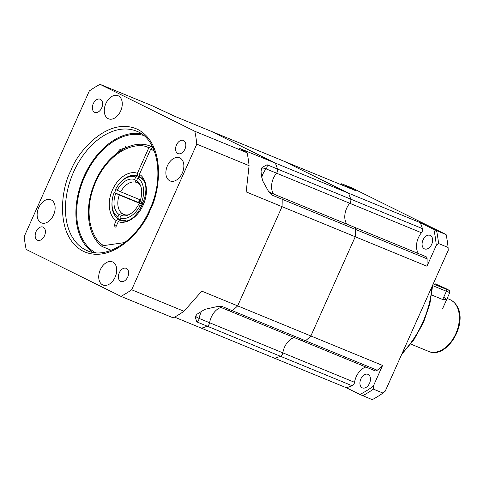 <?xml version="1.0" encoding="UTF-8"?>
<svg xmlns="http://www.w3.org/2000/svg" width="484" height="484" viewBox="0 0 484 484"><rect width="100%" height="100%" fill="white"/><g stroke="black" fill="none" stroke-linecap="round" stroke-linejoin="round"><path stroke-width="0.73" d="M201.774 310.97A15.083 9.982 -67.7 0 0 200.848 312.815A15.083 9.982 -67.7 0 0 199.172 318.454A3.449 2.281 112.3 0 1 198.785 319.743A3.449 2.281 112.3 0 1 196.776 321.878L195.179 316.875L196.988 314.219L204.92 309.324L217.376 306.523L221.872 306.39L232.332 310.692A3.449 2.281 112.3 0 1 230.166 311.23A3.449 2.281 -67.7 0 0 232.332 310.692A105.572 69.859 -67.7 0 0 237.656 305.876L282.039 206.662A105.572 69.859 -67.7 0 0 282.172 199.275L271.712 194.973L268.451 191.265L262.528 180.538L261.203 173.683L261.058 170.985L262.001 167.518L267.059 164.754L277.52 169.049A105.572 69.859 -67.7 0 0 275.329 163.096L210.758 131.116L283.963 161.208L348.541 193.189L275.329 163.096L210.758 131.116L174.899 116.372L152.333 105.827L100.037 84.331L194.81 131.267A120.649 79.836 112.3 0 1 196.794 144.159L131.66 289.765A120.649 79.836 112.3 0 1 120.958 296.371L26.184 249.435A120.649 79.836 112.3 0 1 24.2 236.543L89.334 90.938A120.649 79.836 112.3 0 1 100.037 84.331M174.579 317.141L201.477 328.2A105.572 69.859 -67.7 0 0 207.237 326.18A3.449 2.281 -67.7 0 0 209.245 324.038A3.449 2.281 -67.7 0 0 209.626 322.749A15.083 9.982 112.3 0 1 211.308 317.111A15.083 9.982 112.3 0 1 220.976 307.455A15.083 9.982 112.3 0 0 209.626 322.749A3.449 2.281 112.3 0 1 207.237 326.18L196.776 321.878M261.771 177.38A15.083 9.982 112.3 0 1 263.018 173.835A15.083 9.982 112.3 0 1 266.079 168.88L276.533 173.175A15.083 9.982 112.3 0 0 273.635 194.048A15.083 9.982 112.3 0 1 273.478 178.13A15.083 9.982 112.3 0 1 276.533 173.175A3.449 2.281 -67.7 0 0 277.235 172.044A3.449 2.281 -67.7 0 0 277.52 169.049A3.449 2.281 112.3 0 1 276.533 173.175L349.744 203.268A3.449 2.281 -67.7 0 0 350.731 199.142A105.572 69.859 -67.7 0 0 348.541 193.189L283.963 161.208L355.679 190.684L342.146 183.981L351.336 187.629L446.109 234.565A120.649 79.836 112.3 0 1 448.093 247.457L438.534 243.525L436.265 245.436L426.961 266.23A105.572 69.859 -67.7 0 0 427.094 258.843A3.449 2.281 -67.7 0 0 426.017 256.689A3.449 2.281 -67.7 0 0 425.92 256.647A3.449 2.281 -67.7 0 0 425.823 256.611M36.064 231.582A7.109 4.707 -67.7 0 0 37.583 240.252A7.109 4.707 -67.7 0 0 44.51 235.768A7.109 4.707 -67.7 0 0 42.991 227.099A7.109 4.707 -67.7 0 0 36.064 231.582M93.261 103.721A7.109 4.707 -67.7 0 0 94.779 112.385A7.109 4.707 -67.7 0 0 101.707 107.902A7.109 4.707 -67.7 0 0 100.188 99.232A7.109 4.707 -67.7 0 0 93.261 103.721M176.485 144.94A7.109 4.707 -67.7 0 0 178.003 153.603A7.109 4.707 -67.7 0 0 184.93 149.12A7.109 4.707 -67.7 0 0 183.412 140.451A7.109 4.707 -67.7 0 0 176.485 144.94M119.288 272.801A7.109 4.707 -67.7 0 0 120.806 281.47A7.109 4.707 -67.7 0 0 127.734 276.981A7.109 4.707 -67.7 0 0 126.215 268.317A7.109 4.707 -67.7 0 0 119.288 272.801M105.851 103.582A12.493 8.27 -67.7 0 0 108.519 118.81A12.493 8.27 -67.7 0 0 120.691 110.927A12.493 8.27 -67.7 0 0 118.023 95.699A12.493 8.27 -67.7 0 0 105.851 103.582M167.44 165.709A12.493 8.27 -67.7 0 0 170.108 180.937A12.493 8.27 -67.7 0 0 182.28 173.054A12.493 8.27 -67.7 0 0 179.606 157.826A12.493 8.27 -67.7 0 0 167.44 165.709M100.303 269.776A12.493 8.27 -67.7 0 0 102.971 285.009A12.493 8.27 -67.7 0 0 115.144 277.126A12.493 8.27 -67.7 0 0 112.476 261.892A12.493 8.27 -67.7 0 0 100.303 269.776M38.714 207.648A12.493 8.27 -67.7 0 0 41.388 222.882A12.493 8.27 -67.7 0 0 53.555 214.999A12.493 8.27 -67.7 0 0 50.887 199.765A12.493 8.27 -67.7 0 0 38.714 207.648M141.516 133.844A64.632 42.767 -67.7 0 0 84.071 176.255A64.632 42.767 -67.7 0 0 92.813 252.339M116.547 153.482L119.73 149.744L132.434 145.363M143.669 135.459A63.555 42.06 -67.7 0 0 84.712 176.575A63.555 42.06 -67.7 0 0 95.475 252.708M302.597 340.651A3.449 2.281 -67.7 0 0 303.371 341.323A3.449 2.281 -67.7 0 0 305.543 340.784L232.332 310.692A105.572 69.859 -67.7 0 0 237.656 305.876L201.798 291.138L183.956 311.26A120.649 79.836 -67.7 0 1 173.248 317.867L120.958 296.371M229.392 310.559A3.449 2.281 112.3 0 0 230.166 311.23L303.371 341.323A3.449 2.281 -67.7 0 0 305.543 340.784A105.572 69.859 -67.7 0 0 310.867 335.969L355.244 236.755A105.572 69.859 -67.7 0 0 355.383 229.362L282.172 199.275A3.449 2.281 -67.7 0 0 280.998 197.079A3.449 2.281 112.3 0 1 281.095 197.121A3.449 2.281 112.3 0 1 282.172 199.275A105.572 69.859 -67.7 0 1 282.039 206.662L246.181 191.918L249.085 165.655L196.794 144.159M183.956 311.26L131.66 289.765M194.81 131.267L247.1 152.762L239.477 148.358L275.329 163.096A105.572 69.859 -67.7 0 1 277.52 169.049L350.731 199.142A105.572 69.859 -67.7 0 0 348.541 193.189L420.257 222.664L433.791 229.368A118.931 78.698 112.3 0 1 436.265 245.436M249.085 165.655A120.649 79.836 -67.7 0 0 247.1 152.762M125.652 146.622A8.615 6.455 -63.7 0 1 125.592 147.874M443.81 297.073L446.629 299.62L442.691 299.517L431.68 294.992M140.451 199.946L120.74 191.839A17.236 11.404 112.3 0 1 136.192 182.305L138.115 183.097M125.277 214.86L122.198 213.595A17.236 11.404 112.3 0 1 119.33 194.985L142.792 204.629M142.114 206.069L138.497 204.678A19.227 12.723 112.3 0 1 127.534 215.241A19.227 12.723 112.3 0 1 121.036 215.453L119.911 217.969L120.679 220.153M128.78 214.727A17.236 11.404 112.3 0 1 124.243 214.612L121.036 215.453M139.888 176.993L137.795 177.997L136.663 180.514L138.243 183.321A17.236 11.404 112.3 0 1 140.638 185.88M120.74 191.839L115.525 189.462A21.974 14.544 112.3 0 1 119.887 183.037A21.974 14.544 112.3 0 1 135.744 176.981L137.644 175.898L139.495 176.66L137.946 176.019L137.335 173.435L148.776 147.856L151.147 146.501L152.635 147.112L150.621 146.277A56.017 37.068 112.3 0 1 151.147 146.501M135.744 176.981L134.619 179.497L136.192 182.305M117.164 190.273A19.227 12.723 112.3 0 1 134.619 179.497M139.271 202.548L142.913 204.351M138.956 202.645L114.284 192.59L119.33 194.985M122.198 213.595L118.991 214.436A19.227 12.723 112.3 0 1 115.755 193.418M137.335 173.435C132.858 170.792 119.79 173.78 112.476 189.873C105.349 206.057 111.489 218.562 116.275 220.504L118.653 219.149L120.359 219.845L118.356 219.022L117.866 216.953L118.991 214.436M142.357 206.493L138.497 204.678M136.663 180.514A19.227 12.723 112.3 0 1 140.112 184.64A19.227 12.723 112.3 0 1 139.9 201.532L143.76 203.347M119.887 183.037L120.462 182.401A23.698 15.682 112.3 0 1 137.644 175.898M118.356 219.022A23.698 15.682 112.3 0 1 111.985 203.014L112.028 202.155A21.974 14.544 112.3 0 1 114.115 192.608M117.866 216.953A21.974 14.544 112.3 0 1 112.028 202.155M125.828 220.565A23.698 15.682 112.3 0 1 120.401 220.038M140.136 205.488A21.974 14.544 112.3 0 1 119.911 217.969M137.795 177.997A21.974 14.544 112.3 0 1 141.54 202.348M139.695 176.908A23.698 15.682 112.3 0 1 142.647 179.655M111.247 250.282L102.106 246.495C87.138 235.611 84.119 207.418 94.568 183.236C105.494 155.878 131.836 137.904 150.621 146.277M102.342 246.622C101.828 246.072 102.36 245.715 103.951 245.563L124.757 242.557M153.192 147.517L150.82 148.872L139.38 174.452L139.991 177.035M150.82 148.872L154.438 151.341M116.275 220.504L114.145 225.272A1.295 0.853 112.3 0 0 114.387 226.833L114.968 227.117M139.803 176.932C156.048 184.707 136.385 228.394 120.655 220.141L118.326 221.515L116.19 226.288A1.295 0.853 112.3 0 1 114.932 227.099A1.295 0.853 112.3 0 1 114.896 227.087M280.2 196.97A3.449 2.281 112.3 0 1 280.998 197.079L270.538 192.777A3.449 2.281 112.3 0 1 271.712 194.973M303.371 341.323L375.088 370.804A3.449 2.281 -67.7 0 0 377.254 370.26L305.543 340.784A105.572 69.859 -67.7 0 0 310.867 335.969L237.656 305.876L282.039 206.662L355.244 236.755A105.572 69.859 -67.7 0 0 355.383 229.362A3.449 2.281 -67.7 0 0 354.306 227.214A3.449 2.281 -67.7 0 0 354.209 227.165A3.449 2.281 -67.7 0 0 354.106 227.129M377.254 370.26A105.572 69.859 -67.7 0 0 382.578 365.444L373.279 386.244A118.931 78.698 112.3 0 1 359.939 394.472L346.399 387.769L201.477 328.2A105.572 69.859 -67.7 0 0 207.237 326.18L280.442 356.272A3.449 2.281 -67.7 0 0 282.837 352.842A15.083 9.982 112.3 0 1 294.187 337.548A15.083 9.982 112.3 0 0 282.837 352.842L199.172 318.454A12.929 3.315 8.8 0 1 195.578 315.955M418.563 253.622A15.083 9.982 112.3 0 1 421.461 232.75L349.744 203.268A15.083 9.982 112.3 0 0 346.846 224.14A15.083 9.982 112.3 0 1 349.744 203.268A3.449 2.281 -67.7 0 0 350.731 199.142L422.441 228.623A105.572 69.859 -67.7 0 0 420.257 222.664M346.399 387.769A105.572 69.859 -67.7 0 0 352.158 385.748L280.442 356.272A105.572 69.859 -67.7 0 1 274.688 358.293A105.572 69.859 -67.7 0 0 280.442 356.272A3.449 2.281 -67.7 0 0 282.837 352.842L354.554 382.324A15.083 9.982 112.3 0 1 365.898 367.023M430.343 235.454A7.327 4.846 112.3 0 1 431.77 244.136A7.327 4.846 112.3 0 1 424.571 248.909A7.327 4.846 112.3 0 1 424.365 248.818A7.327 4.846 112.3 0 1 422.937 240.137A7.327 4.846 112.3 0 1 430.143 235.363A7.327 4.846 112.3 0 1 430.343 235.454M368.173 374.434A7.327 4.846 112.3 0 1 369.601 383.116A7.327 4.846 112.3 0 1 362.401 387.896A7.327 4.846 112.3 0 1 362.195 387.799A7.327 4.846 112.3 0 1 360.768 379.117A7.327 4.846 112.3 0 1 367.973 374.344A7.327 4.846 112.3 0 1 368.173 374.434M427.094 258.843L355.383 229.362A3.449 2.281 -67.7 0 0 354.306 227.214A3.449 2.281 -67.7 0 0 354.209 227.165L280.998 197.079M382.578 365.444L310.867 335.969L355.244 236.755L426.961 266.23M340.924 184.616A118.931 78.698 112.3 0 1 342.146 183.981M352.158 385.748A3.449 2.281 -67.7 0 0 354.554 382.324M421.461 232.75A3.449 2.281 -67.7 0 0 422.441 228.623M340.446 184.422A120.649 79.836 112.3 0 1 341.777 183.696M359.939 394.472L372.256 399.669A120.649 79.836 112.3 0 0 382.959 393.062L385.228 391.157L448.214 250.349L448.093 247.457M373.279 386.244L373.4 389.13A120.649 79.836 112.3 0 1 362.697 395.737M433.791 229.368L436.55 230.638A120.649 79.836 112.3 0 1 438.534 243.525M373.4 389.13L382.959 393.062M436.55 230.638L446.109 234.565M70.839 170.713C61.274 187.744 54.262 235.914 83.242 251.281C112.966 264.99 143.778 228.605 150.155 209.996C159.72 192.959 166.738 144.789 137.752 129.422C108.029 115.712 77.216 152.097 70.839 170.713M87.416 250.748A64.632 42.767 112.3 0 1 73.61 171.959A64.632 42.767 112.3 0 1 136.567 131.182C157.899 138.66 165.002 177.186 149.683 209.729C136.403 240.796 106.625 259.708 87.416 250.748M267.059 164.754A3.449 2.281 112.3 0 1 266.775 167.748A3.449 2.281 112.3 0 1 266.079 168.88A12.929 4.138 39.7 0 0 261.596 168.335M221.872 306.39A3.449 2.281 112.3 0 1 219.706 306.935L230.166 311.23M442.436 308.998L449.817 292.493A10.775 0.375 -155.9 0 1 446.381 291.259L442.691 299.517M432.702 285.633L446.381 291.259A1.724 1.143 -67.7 0 0 446.06 289.178L433.21 283.896M435.219 283.818A1.724 1.143 112.3 0 1 435.267 283.836A1.724 1.143 112.3 0 1 435.316 283.86L446.962 289.099C449.636 290.521 449.334 290.551 446.06 289.178M449.817 292.493C448.977 289.093 451.372 291.798 445.788 288.524L435.316 283.86M449.836 299.554L450.695 299.941C474.211 313.783 448.771 360.997 428.54 351.366A28.005 18.531 -67.7 0 0 455.819 333.7A28.005 18.531 -67.7 0 0 450.622 299.911A28.005 18.531 -67.7 0 0 449.836 299.554L447.156 298.453M139.761 199.662A23.698 15.682 -67.7 0 0 138.491 202.536M114.587 192.711A23.698 15.682 112.3 0 1 115.942 189.667M103.951 245.563C93.963 241.722 80.695 215.344 96.165 180.931C112.149 146.791 139.803 141.794 148.776 147.856M118.326 221.515C122.797 224.159 135.865 221.17 143.179 205.077C150.306 188.893 144.165 176.388 139.38 174.452M116.257 226.143L114.145 225.272M115.144 227.147L114.387 226.833M431.994 286.619A75.407 49.9 112.3 0 1 402.379 352.824M217.376 306.523L219.706 306.935M270.538 192.777L268.451 191.265M428.54 351.366L410.777 344.064M139.168 202.808L140.433 199.934M432.738 284.949L429.865 303.946L423.397 322.695L413.79 339.895L401.696 354.349M425.92 256.647L354.209 227.165"/></g></svg>
